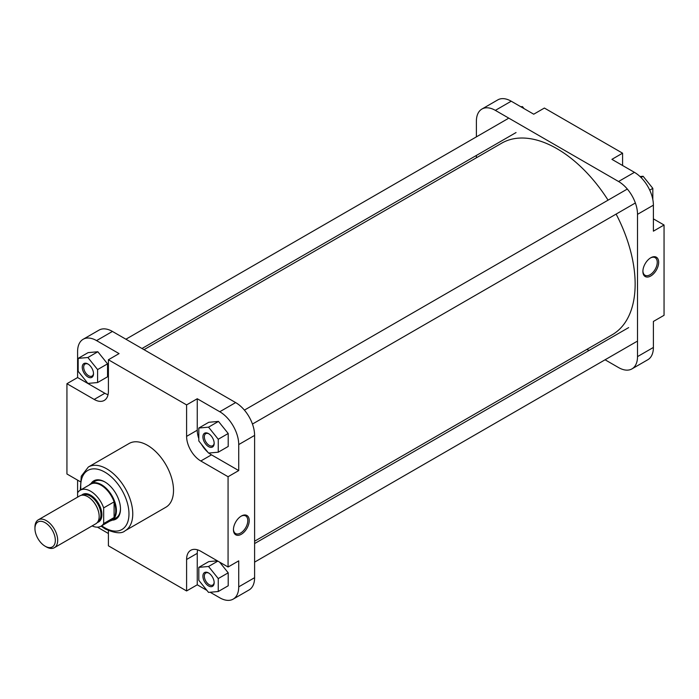 <?xml version="1.0" encoding="UTF-8"?>
<svg xmlns="http://www.w3.org/2000/svg" width="699" height="699" viewBox="0 0 699 699"><rect width="100%" height="100%" fill="white"/><g stroke="black" fill="none" stroke-linecap="round" stroke-linejoin="round"><path stroke-width="1.05" d="M650.778 257.765L650.778 257.765A11.158 6.44 -60 0 1 658.668 262.317A11.158 6.44 -60 0 1 650.778 275.983A11.158 6.44 -60 0 1 642.897 271.43A11.158 6.44 -60 0 1 650.778 257.765L650.778 257.765M642.905 271.002A10.153 5.863 120 0 0 644.994 275.249A10.153 5.863 120 0 0 650.07 274.751A10.153 5.863 120 0 0 656.702 265.803A10.153 5.863 120 0 0 655.146 257.669A10.153 5.863 120 0 0 650.419 257.983M511.214 101.206L495.346 110.372A26.807 15.474 -120 0 0 481.934 109.044L497.81 99.878A26.807 15.474 60 0 1 511.214 101.206L533.73 114.199L544.39 108.048L622.582 153.186L622.582 165.497M622.582 153.186L611.922 159.346L634.43 172.338A26.807 15.474 60 0 1 653.39 205.174L653.39 231.168L664.05 225.008L653.39 218.857M664.05 225.008L664.05 315.301L653.39 321.453L653.39 347.447A26.807 15.474 60 0 1 647.833 359.723L631.957 368.889A26.807 15.474 -120 0 0 637.514 356.612L653.39 347.447M495.346 110.372L618.554 181.504L634.43 172.338M481.934 109.044A26.807 15.474 -120 0 0 476.386 121.311L476.386 136.873M476.386 155.44L476.386 157.791M586.968 349.325L588.995 350.496M605.081 359.784L618.554 367.56A26.807 15.474 -120 0 0 631.957 368.889M653.39 205.174L637.514 214.34L637.514 356.612M637.514 214.34A26.807 15.474 -120 0 0 618.554 181.504M640.022 176.541L643.106 176.27L652.822 188.354L652.822 199.521M643.106 176.27L641 177.485M652.822 188.354L649.729 190.137M520.834 106.755L522.45 106.606L524.067 108.625M522.45 106.606L521.515 107.148M241.33 534.263A11.158 6.44 -60 0 1 233.449 529.711A11.158 6.44 -60 0 1 241.33 516.045L241.33 516.045A11.158 6.44 -60 0 1 249.22 520.598A11.158 6.44 -60 0 1 241.33 534.263M233.449 529.283A10.153 5.863 120 0 0 235.546 533.529A10.153 5.863 120 0 0 240.622 533.031A10.153 5.863 120 0 0 247.254 524.084A10.153 5.863 120 0 0 245.698 515.949A10.153 5.863 120 0 0 240.972 516.264M208.538 446.617A7.96 4.596 60 0 1 202.911 436.866A7.96 4.596 60 0 1 208.538 433.616L208.538 433.616A7.96 4.596 60 0 1 214.165 443.367A7.96 4.596 60 0 1 208.538 446.617M208.905 433.843A6.955 4.011 -120 0 0 205.777 433.686A6.955 4.011 -120 0 0 204.711 439.252A6.955 4.011 -120 0 0 209.246 445.385A6.955 4.011 -120 0 0 212.723 445.726A6.955 4.011 -120 0 0 214.156 442.93M208.538 585.937A7.96 4.596 60 0 1 202.911 576.186A7.96 4.596 60 0 1 208.538 572.935L208.538 572.935A7.96 4.596 60 0 1 214.165 582.686A7.96 4.596 60 0 1 208.538 585.937M208.905 573.163A6.955 4.011 -120 0 0 205.777 573.005A6.955 4.011 -120 0 0 204.711 578.58A6.955 4.011 -120 0 0 209.246 584.705A6.955 4.011 -120 0 0 212.723 585.046A6.955 4.011 -120 0 0 214.156 582.258M87.882 376.953A7.96 4.596 60 0 1 82.255 367.211A7.96 4.596 60 0 1 87.882 363.961L87.882 363.961A7.96 4.596 60 0 1 93.509 373.703A7.96 4.596 60 0 1 87.882 376.953M88.249 364.188A6.955 4.011 -120 0 0 85.121 364.022A6.955 4.011 -120 0 0 84.055 369.596A6.955 4.011 -120 0 0 88.598 375.721A6.955 4.011 -120 0 0 92.076 376.071A6.955 4.011 -120 0 0 93.5 373.275M91.001 483.603A22.115 12.765 60 0 1 104.85 481.926L104.85 481.926A22.115 12.765 60 0 1 120.49 509.012A22.115 12.765 60 0 1 112.111 520.17M105.208 482.135A21.11 12.189 -120 0 0 95.003 481.288L90.914 483.647A21.11 12.189 -120 0 0 89.21 485.019M125.138 530.751L165.899 507.221A36.794 21.241 -120 0 0 171.535 477.74A36.794 21.241 -120 0 0 147.498 445.315A36.794 21.241 -120 0 0 129.105 443.489L88.345 467.019A36.794 21.241 60 0 1 106.746 468.846A36.794 21.241 60 0 1 130.783 501.27A36.794 21.241 60 0 1 125.138 530.751C121.748 533.914 115.169 533.354 105.409 529.064L101.084 526.146M208.852 453.039A20.105 11.612 -120 0 0 211.474 454.839L238.726 470.567L238.726 444.573A26.807 15.474 -120 0 0 219.774 411.746L197.258 398.745L186.598 404.904L108.406 359.758L119.066 353.607L96.558 340.605A26.807 15.474 -120 0 0 83.155 339.277A26.807 15.474 -120 0 0 77.598 351.553L77.598 377.547L104.85 393.275A20.105 11.612 -120 0 0 108.039 394.699M97.598 382.545L107.55 376.796L107.55 363.847L97.834 351.754L88.118 352.628L78.166 358.369L78.166 371.326L87.882 383.41L97.598 382.545L97.598 369.588L87.882 357.504L78.166 358.369M77.598 480.143L77.598 492.839A20.778 11.997 -120 0 1 80.245 490.2A20.778 11.997 -120 0 1 103.662 507.885L103.662 523.542A20.778 11.997 -120 0 1 101.023 526.181A20.778 11.997 -120 0 1 92.102 525.919M97.414 527.151L108.406 533.503M197.625 549.86A20.105 11.612 -120 0 0 197.258 553.337L197.258 584.801L206.921 590.375M210.154 592.245L219.774 597.794A26.807 15.474 -120 0 0 233.178 599.122A26.807 15.474 -120 0 0 238.726 586.854L238.726 560.86L228.066 567.011L200.814 551.284A20.105 11.612 -120 0 0 190.766 550.288A20.105 11.612 -120 0 0 186.598 559.488L186.598 590.952L108.406 545.814L108.406 530.593M217.363 560.843L208.774 561.603L198.822 567.352L198.822 580.301L208.538 592.394L218.254 591.52L218.254 578.571L208.538 566.487L198.822 567.352M218.254 591.52L228.206 585.779L228.206 572.822L219.617 562.136M197.258 398.745L197.258 430.208A20.105 11.612 -120 0 0 198.822 438.596M201.417 444.206A20.105 11.612 -120 0 0 207.813 452.166M218.254 452.201L228.206 446.46L228.206 433.502L218.49 421.418L208.774 422.283L198.822 428.033L198.822 440.982L208.538 453.066L218.254 452.201L218.254 439.252L208.538 427.159L198.822 428.033M83.155 339.277L99.031 330.111A26.807 15.474 60 0 1 112.434 331.44L235.642 402.58A26.807 15.474 60 0 1 254.602 435.407L238.726 444.573M238.726 586.854L254.602 577.689L254.602 435.407M254.602 577.689A26.807 15.474 60 0 1 249.054 589.956L233.178 599.122M77.598 377.547L66.938 383.699L94.19 399.435A20.105 11.612 -120 0 0 104.238 400.431A20.105 11.612 -120 0 0 108.406 391.222L108.406 359.758M66.938 383.699L66.938 473.992L80.114 481.594M186.598 404.904L186.598 436.368A20.105 11.612 -120 0 0 200.814 460.991L228.066 476.727L228.066 567.011M109.988 521.008A21.11 12.189 -120 0 0 112.023 520.213L116.113 517.854A21.11 12.189 -120 0 0 120.481 508.592M238.726 470.567L228.066 476.727M197.258 584.801L186.598 590.952M218.254 439.252L228.206 433.502M208.538 427.159L218.49 421.418M218.254 578.571L228.206 572.822M208.538 566.487L217.843 561.114M97.598 369.588L107.55 363.847M87.882 357.504L97.834 351.754M55.326 540.336A14.408 8.318 -120 0 0 45.138 522.686A14.408 8.318 -120 0 0 34.95 528.575L34.95 527.203A16.086 9.288 60 0 1 38.279 519.838A16.086 9.288 60 0 1 50.678 524.154A16.086 9.288 60 0 1 57.694 540.336A16.086 9.288 60 0 1 54.365 547.701A16.086 9.288 60 0 1 46.326 546.906L45.138 546.216A14.408 8.318 -120 0 0 55.326 540.336M54.365 547.701L95.833 523.761A16.086 9.288 -120 0 0 99.162 516.395A16.086 9.288 -120 0 0 92.146 500.213A16.086 9.288 -120 0 0 79.747 495.906L38.279 519.838M101.023 526.181L111.447 520.161A20.778 11.997 -120 0 0 114.094 517.522A20.778 11.997 -120 0 0 115.746 510.654A20.778 11.997 -120 0 0 114.094 501.865A20.778 11.997 -120 0 0 90.669 484.18L80.245 490.2M112.023 520.213A21.11 12.189 -120 0 0 116.401 510.55A21.11 12.189 -120 0 0 107.183 489.309A21.11 12.189 -120 0 0 90.914 483.647M103.662 523.542L114.094 517.522L114.094 501.865L103.662 507.885M77.598 497.138L77.598 492.839M34.95 528.575A14.408 8.318 -120 0 0 45.138 546.216M144.02 349.675L501.655 143.199A110.582 63.845 60 0 1 556.946 148.677A110.582 63.845 60 0 1 608.069 200.159M616.116 214.095A110.582 63.845 60 0 1 612.237 334.734L254.602 541.209M101.713 525.788A34.111 19.694 -120 0 0 104.85 527.832A34.111 19.694 -120 0 0 128.974 513.905A34.111 19.694 -120 0 0 104.85 472.131A34.111 19.694 -120 0 0 80.935 489.798M219.774 411.746L235.642 402.58M112.434 331.44L96.558 340.605M211.474 454.839L200.814 460.991M197.258 430.208L186.598 436.368M197.258 553.337L186.598 559.488M104.85 393.275L94.19 399.435M97.982 521.55A15.247 8.799 -120 0 0 100.944 514.691A15.247 8.799 -120 0 0 94.417 499.479A15.247 8.799 -120 0 0 82.735 495.145M81.573 495.241A15.92 9.192 60 0 1 94.155 497.871A15.92 9.192 60 0 1 101.888 514.691A15.92 9.192 60 0 1 97.318 522.503M91.289 499.357A15.247 8.799 60 0 1 98.611 512.044M80.306 490.165L81.259 476.211L88.345 467.019M516.045 132.548L141.993 348.504M507.998 118.62L125.907 339.216M635.365 202.981L252.453 424.048M627.318 189.045L244.414 410.121M636.702 341.531L254.602 562.127M628.654 327.595L254.602 543.56"/></g></svg>
